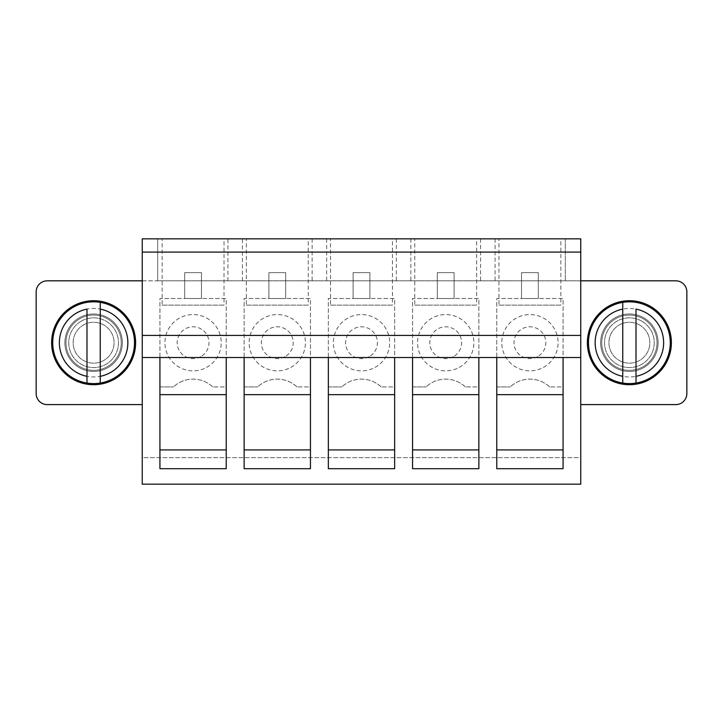 <?xml version="1.0" encoding="UTF-8"?>
<svg xmlns="http://www.w3.org/2000/svg" width="723" height="723" viewBox="0 0 723 723"><rect width="100%" height="100%" fill="white"/><g stroke="black" fill="none" stroke-linecap="round" stroke-linejoin="round"><path stroke-width="0.54" stroke-dasharray="3.62 2.71" d="M159.928 386.913L173.403 386.913L159.928 386.913L159.928 298.509L226.236 298.509L226.236 386.913L212.752 386.913L226.236 386.913L226.236 298.509L159.928 298.509L159.928 386.913M244.139 386.913L257.614 386.913L244.139 386.913L244.139 298.509L310.447 298.509L310.447 386.913L296.963 386.913L310.447 386.913L310.447 298.509L244.139 298.509L244.139 386.913M328.35 386.913L341.825 386.913L328.35 386.913L328.35 298.509L394.65 298.509L394.65 386.913L381.175 386.913L394.65 386.913L394.65 298.509L328.35 298.509L328.35 386.913M412.553 386.913L426.037 386.913L412.553 386.913L412.553 298.509L478.861 298.509L478.861 386.913L465.386 386.913L478.861 386.913L478.861 298.509L412.553 298.509L412.553 386.913M496.764 386.913L510.248 386.913L496.764 386.913L496.764 298.509L563.072 298.509L563.072 386.913L549.597 386.913L563.072 386.913L563.072 298.509L496.764 298.509L496.764 386.913M212.752 386.922A28.73 28.73 0 0 0 173.403 386.922A28.73 28.73 0 0 1 212.752 386.922M206.57 367.411A28.143 28.143 0 0 0 217.777 329.218A28.143 28.143 0 0 0 179.584 318.021A28.143 28.143 0 0 0 168.378 356.204A28.143 28.143 0 0 0 206.57 367.411M296.963 386.913A28.73 28.73 0 0 0 257.614 386.913A28.73 28.73 0 0 1 296.963 386.913M290.782 367.411A28.143 28.143 0 0 0 301.988 329.218A28.143 28.143 0 0 0 263.796 318.021A28.143 28.143 0 0 0 252.589 356.204A28.143 28.143 0 0 0 290.782 367.411M381.175 386.913A28.73 28.73 0 0 0 341.825 386.913A28.73 28.73 0 0 1 381.175 386.913M374.993 367.411A28.143 28.143 0 0 0 386.199 329.218A28.143 28.143 0 0 0 348.007 318.021A28.143 28.143 0 0 0 336.801 356.204A28.143 28.143 0 0 0 374.993 367.411M465.386 386.913A28.73 28.73 0 0 0 426.037 386.913A28.73 28.73 0 0 1 465.386 386.913M459.204 367.411A28.143 28.143 0 0 0 470.411 329.218A28.143 28.143 0 0 0 432.218 318.021A28.143 28.143 0 0 0 421.012 356.204A28.143 28.143 0 0 0 459.204 367.411M549.597 386.913A28.73 28.73 0 0 0 510.248 386.913A28.73 28.73 0 0 1 549.597 386.913M543.416 367.411A28.143 28.143 0 0 0 554.622 329.218A28.143 28.143 0 0 0 516.43 318.021A28.143 28.143 0 0 0 505.223 356.204A28.143 28.143 0 0 0 543.416 367.411M184.681 298.509L201.473 298.509L201.473 272.643L184.681 272.643L184.681 298.509L201.473 298.509L201.473 272.643L184.681 272.643L184.681 298.509M268.893 298.509L285.684 298.509L285.684 272.643L268.893 272.643L268.893 298.509L285.684 298.509L285.684 272.643L268.893 272.643L268.893 298.509M353.104 298.509L369.896 298.509L369.896 272.643L353.104 272.643L353.104 298.509L369.896 298.509L369.896 272.643L353.104 272.643L353.104 298.509M437.316 298.509L454.107 298.509L454.107 272.643L437.316 272.643L437.316 298.509L454.107 298.509L454.107 272.643L437.316 272.643L437.316 298.509M521.527 298.509L538.319 298.509L538.319 272.643L521.527 272.643L521.527 298.509L538.319 298.509L538.319 272.643L521.527 272.643L521.527 298.509M142.241 404.6L142.241 238.834L580.759 238.834L580.759 404.6L675.797 404.6A11.053 11.053 0 0 0 686.85 393.547L686.85 291.875A11.053 11.053 0 0 0 675.797 280.822L47.203 280.822A11.053 11.053 0 0 0 36.15 291.875L36.15 393.547A11.053 11.053 0 0 0 47.203 404.6L142.241 404.6L142.241 457.65L580.759 457.65L580.759 404.6M560.867 238.834L498.978 238.834L560.867 238.834L560.867 305.142L498.978 305.142L498.978 238.834M476.656 238.834L414.767 238.834L476.656 238.834L476.656 305.142L414.767 305.142L414.767 238.834M392.444 238.834L330.556 238.834L392.444 238.834L392.444 305.142L330.556 305.142L330.556 238.834M308.233 238.834L246.344 238.834L308.233 238.834L308.233 305.142L246.344 305.142L246.344 238.834M224.022 238.834L162.133 238.834L224.022 238.834L224.022 305.142L162.133 305.142L162.133 238.834M107.393 367.926A28.73 28.73 0 0 0 118.834 328.938A28.73 28.73 0 0 0 79.837 317.496A28.73 28.73 0 0 0 68.405 356.484A28.73 28.73 0 0 0 107.393 367.926A28.73 28.73 0 0 0 118.834 328.938A28.73 28.73 0 0 0 79.837 317.496A28.73 28.73 0 0 0 68.405 356.484A28.73 28.73 0 0 0 107.393 367.926M643.163 317.496A28.73 28.73 0 0 0 604.166 328.938A28.73 28.73 0 0 0 615.607 367.926A28.73 28.73 0 0 0 654.595 356.484A28.73 28.73 0 0 0 643.163 317.496A28.73 28.73 0 0 0 604.166 328.938A28.73 28.73 0 0 0 615.607 367.926A28.73 28.73 0 0 0 654.595 356.484A28.73 28.73 0 0 0 643.163 317.496M142.241 484.166L580.759 484.166L580.759 457.65L142.241 457.65L142.241 484.166M142.241 335.418L580.759 335.418M142.241 280.822L157.713 280.822L157.713 238.834L157.713 280.822L580.759 280.822M565.287 238.834L565.287 280.822L565.287 238.834M563.072 357.524L496.764 357.524L496.764 394.65L563.072 394.65L563.072 357.524M496.764 449.914L496.764 468.694L563.072 468.694L563.072 449.914L496.764 449.914L496.764 394.65M563.072 449.914L563.072 394.65M537.55 356.683A15.915 15.915 0 0 1 515.96 350.339A15.915 15.915 0 0 1 522.295 328.748A15.915 15.915 0 0 1 543.886 335.083A15.915 15.915 0 0 1 537.55 356.683M498.978 305.142L560.867 305.142M478.861 357.524L412.553 357.524L412.553 394.65L478.861 394.65L478.861 357.524M412.553 449.914L412.553 468.694L478.861 468.694L478.861 449.914L412.553 449.914L412.553 394.65M478.861 449.914L478.861 394.65M453.339 356.683A15.915 15.915 0 0 1 431.748 350.339A15.915 15.915 0 0 1 438.084 328.748A15.915 15.915 0 0 1 459.674 335.083A15.915 15.915 0 0 1 453.339 356.683M414.767 305.142L476.656 305.142M394.65 357.524L328.35 357.524L328.35 394.65L394.65 394.65L394.65 357.524M328.35 449.914L328.35 468.694L394.65 468.694L394.65 449.914L328.35 449.914L328.35 394.65M394.65 449.914L394.65 394.65M369.128 356.683A15.915 15.915 0 0 1 347.537 350.339A15.915 15.915 0 0 1 353.872 328.748A15.915 15.915 0 0 1 375.463 335.083A15.915 15.915 0 0 1 369.128 356.683M330.556 305.142L392.444 305.142M310.447 357.524L244.139 357.524L244.139 394.65L310.447 394.65L310.447 357.524M244.139 449.914L244.139 468.694L310.447 468.694L310.447 449.914L244.139 449.914L244.139 394.65M310.447 449.914L310.447 394.65M284.916 356.683A15.915 15.915 0 0 1 263.326 350.339A15.915 15.915 0 0 1 269.661 328.748A15.915 15.915 0 0 1 291.252 335.083A15.915 15.915 0 0 1 284.916 356.683M246.344 305.142L308.233 305.142M226.236 357.524L159.928 357.524L159.928 394.65L226.236 394.65L226.236 357.524M159.928 449.914L159.928 468.694L226.236 468.694L226.236 449.914L159.928 449.914L159.928 394.65M226.236 449.914L226.236 394.65M200.705 356.683A15.915 15.915 0 0 1 179.114 350.339A15.915 15.915 0 0 1 185.45 328.748A15.915 15.915 0 0 1 207.04 335.083A15.915 15.915 0 0 1 200.705 356.683M162.133 305.142L224.022 305.142M312.146 238.834L312.146 280.822M326.642 238.834L326.642 280.822M242.431 280.822L242.431 238.834M227.935 280.822L227.935 238.834M396.358 238.834L396.358 280.822M410.854 238.834L410.854 280.822M495.065 238.834L495.065 280.822M480.569 238.834L480.569 280.822M113.746 379.566A41.997 41.997 0 0 0 130.474 322.575A41.997 41.997 0 0 0 73.484 305.856A41.997 41.997 0 0 0 56.765 362.847A41.997 41.997 0 0 0 113.746 379.566M609.254 379.566A41.997 41.997 0 0 1 592.526 322.575A41.997 41.997 0 0 1 649.516 305.856A41.997 41.997 0 0 1 666.235 362.847A41.997 41.997 0 0 1 609.254 379.566M81.699 320.895A24.862 24.862 0 0 0 71.794 354.632A24.862 24.862 0 0 0 105.54 364.537A24.862 24.862 0 0 0 115.436 330.791A24.862 24.862 0 0 0 81.699 320.895A24.862 24.862 0 0 0 71.794 354.632A24.862 24.862 0 0 0 105.54 364.537A24.862 24.862 0 0 0 115.436 330.791A24.862 24.862 0 0 0 81.699 320.895M83.814 324.772A20.443 20.443 0 0 0 75.671 352.517A20.443 20.443 0 0 0 103.416 360.65A20.443 20.443 0 0 0 111.559 332.914A20.443 20.443 0 0 0 83.814 324.772A20.443 20.443 0 0 0 75.671 352.517A20.443 20.443 0 0 0 103.416 360.65A20.443 20.443 0 0 0 111.559 332.914A20.443 20.443 0 0 0 83.814 324.772M113.222 378.599A40.886 40.886 0 0 0 129.498 323.109A40.886 40.886 0 0 0 74.017 306.832A40.886 40.886 0 0 0 57.732 362.313A40.886 40.886 0 0 0 113.222 378.599M100.244 376.322L100.244 309.101M86.986 376.322L86.986 309.101M106.859 366.959A27.628 27.628 0 0 0 117.867 329.471A27.628 27.628 0 0 0 80.37 318.463A27.628 27.628 0 0 0 69.372 355.96A27.628 27.628 0 0 0 106.859 366.959A27.628 27.628 0 0 0 117.867 329.471A27.628 27.628 0 0 0 80.37 318.463A27.628 27.628 0 0 0 69.372 355.96A27.628 27.628 0 0 0 106.859 366.959M641.301 320.895A24.862 24.862 0 0 1 651.206 354.632A24.862 24.862 0 0 1 617.46 364.537A24.862 24.862 0 0 1 607.564 330.791A24.862 24.862 0 0 1 641.301 320.895A24.862 24.862 0 0 1 651.206 354.632A24.862 24.862 0 0 1 617.46 364.537A24.862 24.862 0 0 1 607.564 330.791A24.862 24.862 0 0 1 641.301 320.895M639.186 324.772A20.443 20.443 0 0 1 647.329 352.517A20.443 20.443 0 0 1 619.584 360.65A20.443 20.443 0 0 1 611.441 332.914A20.443 20.443 0 0 1 639.186 324.772A20.443 20.443 0 0 1 647.329 352.517A20.443 20.443 0 0 1 619.584 360.65A20.443 20.443 0 0 1 611.441 332.914A20.443 20.443 0 0 1 639.186 324.772M609.778 378.599A40.886 40.886 0 0 1 593.502 323.109A40.886 40.886 0 0 1 648.983 306.832A40.886 40.886 0 0 1 665.268 362.313A40.886 40.886 0 0 1 609.778 378.599M622.756 376.322L622.756 309.101M636.014 376.322L636.014 309.101M616.141 366.959A27.628 27.628 0 0 1 605.133 329.471A27.628 27.628 0 0 1 642.63 318.463A27.628 27.628 0 0 1 653.628 355.96A27.628 27.628 0 0 1 616.141 366.959A27.628 27.628 0 0 1 605.133 329.471A27.628 27.628 0 0 1 642.63 318.463A27.628 27.628 0 0 1 653.628 355.96A27.628 27.628 0 0 1 616.141 366.959M110.041 372.779A34.261 34.261 0 0 0 123.678 326.29A34.261 34.261 0 0 0 77.189 312.643A34.261 34.261 0 0 0 63.552 359.141A34.261 34.261 0 0 0 110.041 372.779M612.959 372.779A34.261 34.261 0 0 0 659.448 359.141A34.261 34.261 0 0 0 645.811 312.643A34.261 34.261 0 0 0 599.322 326.29A34.261 34.261 0 0 0 612.959 372.779"/><path stroke-width="1.08" d="M142.241 238.834L580.759 238.834L580.759 357.524L142.241 357.524L142.241 238.834M142.241 357.524L142.241 484.166L580.759 484.166L580.759 357.524M142.241 252.092L580.759 252.092M142.241 335.418L580.759 335.418M142.241 404.6L47.203 404.6A11.053 11.053 0 0 1 36.15 393.547L36.15 291.875A11.053 11.053 180 0 1 47.203 280.822L142.241 280.822M580.759 280.822L675.797 280.822A11.053 11.053 0 0 1 686.85 291.875L686.85 393.547A11.053 11.053 0 0 1 675.797 404.6L580.759 404.6M226.236 357.524L226.236 468.694L159.928 468.694L159.928 357.524M563.072 357.524L563.072 468.694L496.764 468.694L496.764 357.524M478.861 357.524L478.861 468.694L412.553 468.694L412.553 357.524M394.65 357.524L394.65 468.694L328.35 468.694L328.35 357.524M310.447 357.524L310.447 468.694L244.139 468.694L244.139 357.524M563.072 394.65L496.764 394.65M563.072 449.914L496.764 449.914M478.861 394.65L412.553 394.65M478.861 449.914L412.553 449.914M394.65 394.65L328.35 394.65M394.65 449.914L328.35 449.914M310.447 394.65L244.139 394.65M310.447 449.914L244.139 449.914M226.236 394.65L159.928 394.65M226.236 449.914L159.928 449.914M73.484 305.856A41.997 41.997 180 0 0 56.765 362.847A41.997 41.997 180 0 0 113.746 379.566A41.997 41.997 180 0 0 130.474 322.575A41.997 41.997 180 0 0 73.484 305.856M649.516 305.856A41.997 41.997 180 0 0 592.526 322.575A41.997 41.997 180 0 0 609.254 379.566A41.997 41.997 180 0 0 666.235 362.847A41.997 41.997 180 0 0 649.516 305.856M100.244 376.322L100.244 302.368A40.886 40.886 0 0 0 53.303 349.571A40.886 40.886 0 0 0 113.222 378.599A40.886 40.886 0 0 0 100.244 302.368L100.244 309.101A34.261 34.261 0 0 1 100.244 376.322L100.244 383.063L100.244 376.322M86.986 376.322L86.986 309.101A34.261 34.261 0 0 0 86.986 376.322L86.986 383.063L86.986 376.322M622.756 376.322L622.756 302.368A40.886 40.886 0 0 1 669.697 349.571A40.886 40.886 0 0 1 609.778 378.599A40.886 40.886 0 0 1 622.756 302.368L622.756 309.101A34.261 34.261 0 0 0 622.756 376.322L622.756 383.063L622.756 376.322M636.014 376.322L636.014 309.101A34.261 34.261 0 0 1 636.014 376.322L636.014 383.063L636.014 376.322"/></g></svg>
